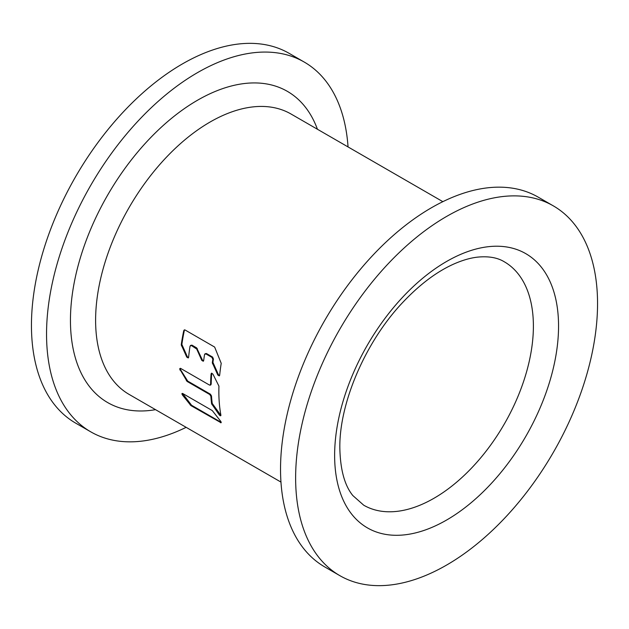 <?xml version="1.0" encoding="UTF-8"?>
<svg xmlns="http://www.w3.org/2000/svg" width="629" height="629" viewBox="0 0 629 629"><rect width="100%" height="100%" fill="white"/><g stroke="black" fill="none" stroke-linecap="round" stroke-linejoin="round"><path stroke-width="0.94" d="M221.219 422.366L191.586 405.265L182.559 393.447M180.303 368.287L180.539 369.703L187.725 381.103L210.393 394.186L211.501 395.94A161.032 92.974 120 0 0 212.217 403.417L220.913 415.399M210.149 384.759L211.195 384.154A161.032 92.974 120 0 1 211.69 373.61L211.816 373.162M190.461 345.455L191.908 345.124L196.657 347.868L202.42 360.055L203.529 360.983M219.537 375.631L218.436 374.711L212.932 362.367A161.032 92.974 120 0 1 213.435 358.994L212.61 357.083L206.398 353.498L204.952 353.82M188.48 357.704L187.371 356.777L181.867 344.433A161.032 92.974 120 0 1 184.36 330.39L184.596 329.855M295.63 477.914A213.49 123.26 -60 0 1 388.816 263.071A213.49 123.26 -60 0 1 553.331 205.872A213.49 123.26 -60 0 1 597.55 303.603A213.49 123.26 -60 0 1 504.364 518.453A213.49 123.26 -60 0 1 339.849 575.653A213.49 123.26 -60 0 1 295.63 477.914M553.331 205.872L538.235 197.16A213.49 123.26 120 0 0 373.72 254.352A213.49 123.26 120 0 0 280.534 469.203A213.49 123.26 120 0 0 324.753 566.933L339.849 575.653M211.195 384.154L210.589 384.492A161.897 93.469 -60 0 1 211.077 373.956L211.47 373.233L212.917 374.09L218.947 386.143A161.897 93.469 120 0 0 218.853 391.466A161.897 93.469 120 0 0 220.897 415.156C220.826 416.068 220.284 415.981 219.269 414.896L219.898 414.55M220.732 415.745L220.897 415.156M209.536 385.097L180.657 368.421L179.635 368.822L187.112 381.441L209.779 394.532L210.88 396.286A161.897 93.469 -60 0 0 211.596 403.763L219.269 414.896M221.07 422.287L220.433 422.641C221.377 422.979 221.463 422.523 220.693 421.281L212.272 410.572L182.78 393.55C181.812 393.227 181.695 393.707 182.41 394.965L190.949 405.619L221.078 422.759M182.78 393.55L182.119 393.44M180.657 368.421L179.635 368.822M190.508 345.423L191.287 345.47L190.037 346.186A161.897 93.469 120 0 0 188.614 357.248L188.22 357.964L186.758 357.115L187.371 356.777M191.908 345.124L191.287 345.47L196.704 349.024L201.807 360.401L203.261 361.25L203.686 360.511A161.897 93.469 120 0 1 204.535 354.559L205.777 353.844L211.989 357.429L212.814 359.34A161.897 93.469 -60 0 0 212.311 362.713L217.823 375.049L219.277 375.898L219.678 375.175A161.897 93.469 120 0 1 221.219 363.35L214.654 347.066L185.06 329.981L184.25 329.95L183.731 330.744A161.897 93.469 -60 0 0 181.254 344.778L186.758 357.115M204.999 353.797L206.398 353.498M186.145 427.335A213.49 123.26 -60 0 1 90.765 431.84A213.49 123.26 -60 0 1 46.546 334.109A213.49 123.26 -60 0 1 139.732 119.258A213.49 123.26 -60 0 1 304.247 62.067A213.49 123.26 -60 0 1 348.041 146.919M304.247 62.067L289.151 53.347A213.49 123.26 120 0 0 124.636 110.547A213.49 123.26 120 0 0 31.45 325.397A213.49 123.26 120 0 0 75.669 423.128L90.765 431.84M363.735 505.213A140.55 81.149 120 0 0 472.041 467.559A140.55 81.149 120 0 0 533.392 326.121A140.55 81.149 120 0 0 533.376 324.163A140.55 81.149 120 0 0 504.285 261.782C497.405 257.576 488.442 256.034 477.411 257.151C470.5 257.937 462.96 260.091 454.783 263.606C437.745 271.013 420.73 283.608 403.724 301.401C365.732 340.776 339.11 403.165 339.841 448.139C340.32 469.737 344.653 485.549 352.838 495.566L363.735 505.213M558.536 323.919A158.335 91.417 -60 0 1 558.552 326.121A158.335 91.417 120 0 1 447.549 519.483A158.335 91.417 120 0 1 334.644 457.605A158.335 91.417 -60 0 1 334.628 455.404A158.335 91.417 120 0 1 445.631 262.034A158.335 91.417 120 0 1 558.536 323.919M442.855 201.665L291.03 114.014A161.897 93.469 120 0 0 167.393 156.212A161.897 93.469 120 0 0 95.632 317.503A161.897 93.469 120 0 0 95.608 320.31A161.897 93.469 120 0 0 129.142 394.422L280.959 482.081M180.539 369.703L179.925 370.041M317.433 129.252A179.69 103.746 120 0 0 177.543 113.59A179.69 103.746 120 0 0 70.479 317.197A179.69 103.746 120 0 0 70.448 320.31A179.69 103.746 120 0 0 155.536 409.668M212.618 404.384L212.004 404.73M211.596 403.763L212.217 403.417M211.501 395.94L210.88 396.286M209.779 394.532L210.393 394.186M187.725 381.103L187.112 381.441M186.357 380.679L186.97 380.341M211.69 373.61L211.077 373.956M182.048 345.525L181.427 345.871M181.254 344.778L181.867 344.433M184.36 330.39L183.731 330.744M217.823 375.049L218.436 374.711M213.105 363.46L212.492 363.798M212.311 362.713L212.932 362.367M213.435 358.994L212.814 359.34M211.989 357.429L212.61 357.083M201.807 360.401L202.42 360.055M197.325 348.678L196.704 349.024M196.036 348.214L196.657 347.868M191.586 405.265L190.949 405.619M190.131 404.887L190.768 404.533M183.039 394.619L182.41 394.965M210.88 384.83L210.267 385.176"/></g></svg>
